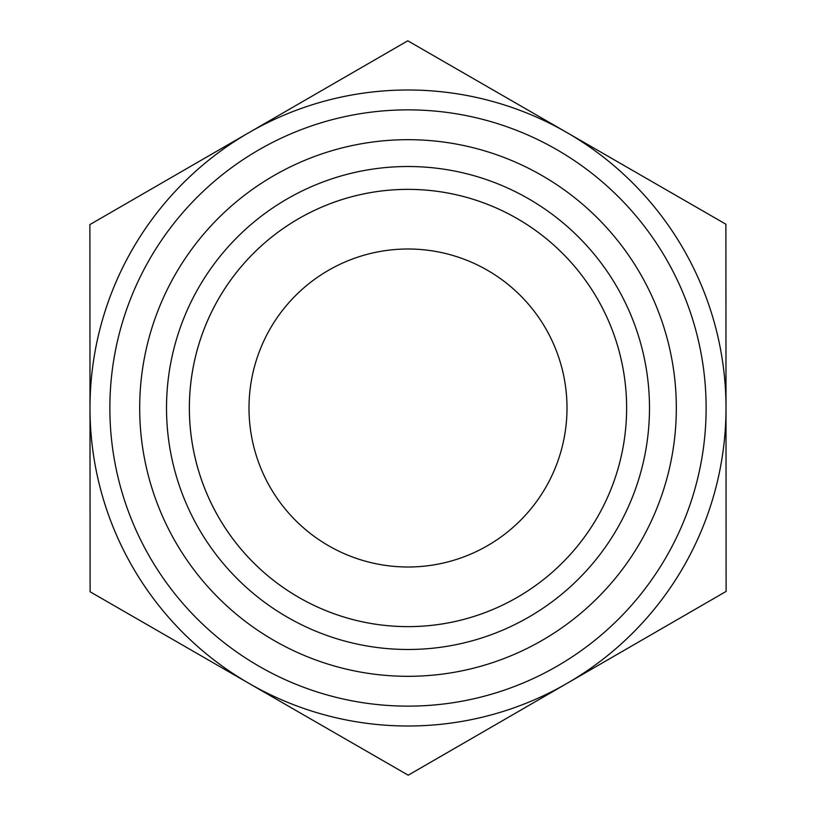 <?xml version="1.0" encoding="UTF-8"?>
<svg xmlns="http://www.w3.org/2000/svg" width="816" height="816" viewBox="0 0 816 816"><rect width="100%" height="100%" fill="white"/><g stroke="black" fill="none" stroke-linecap="round" stroke-linejoin="round"><path stroke-width="1.22" d="M726.005 407.816A318.005 318.005 0 0 0 248.839 132.692A318.005 318.005 0 0 0 249.155 683.492A318.005 318.005 0 0 0 567.161 683.308L408.214 775.2L90.107 591.784L89.893 224.584L407.786 40.8L725.893 224.216L726.107 591.416L567.161 683.308A318.005 318.005 0 0 0 726.005 408M189.373 408A218.627 218.627 0 0 0 408 626.627A218.627 218.627 0 0 0 626.627 408A218.627 218.627 0 0 0 408 189.373A218.627 218.627 0 0 0 189.373 408M166.515 408A241.485 241.485 0 0 1 408 166.515A241.485 241.485 0 0 1 649.485 408A241.485 241.485 0 0 1 408 649.485A241.485 241.485 0 0 1 166.515 408M626.627 408A218.627 218.627 0 0 0 298.687 218.657A218.627 218.627 0 0 0 298.687 597.343A218.627 218.627 0 0 0 626.627 408M249.002 408A158.998 158.998 0 0 0 408 566.998A158.998 158.998 0 0 0 566.998 408A158.998 158.998 0 0 0 408 249.002A158.998 158.998 0 0 0 249.002 408M706.126 408A298.126 298.126 0 0 0 258.937 149.807A298.126 298.126 0 0 0 258.937 666.193A298.126 298.126 0 0 0 706.126 408M676.321 408A268.321 268.321 0 0 1 273.839 640.366A268.321 268.321 0 0 1 273.839 175.634A268.321 268.321 0 0 1 676.321 408"/></g></svg>
